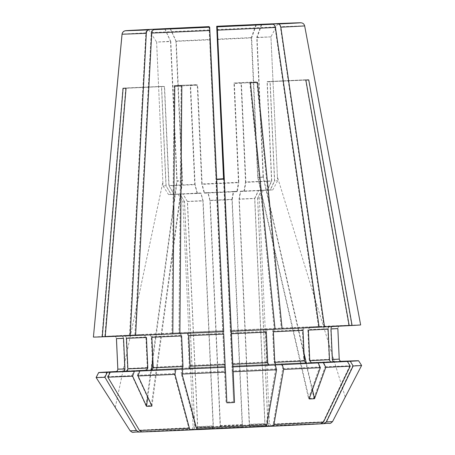 <?xml version="1.0" encoding="UTF-8"?>
<svg xmlns="http://www.w3.org/2000/svg" width="455" height="455" viewBox="0 0 455 455"><rect width="100%" height="100%" fill="white"/><g stroke="black" fill="none" stroke-linecap="round" stroke-linejoin="round"><path stroke-width="0.34" stroke-dasharray="2.27 1.71" d="M188.683 335.665L187.602 333.168L179.873 333.589M223.689 331.627L223.724 334.095M151.959 406.076L182.563 180.931L176.221 41.325L210.17 39.835L216.705 179.48M182.563 180.931L177.137 181.158L170.801 41.553L156.634 42.082L162.856 182.165L156.605 42.053L170.523 41.303L176.864 180.908L182.245 180.646L175.909 41.041L209.755 39.454L216.091 179.06L216.694 179.173M190.224 85.256L197.271 84.926L201.77 183.985L238.465 182.313L233.967 83.259L237.538 82.856L241.031 82.952L245.529 182.006L271.572 180.914L267.074 81.86L270.02 81.746L274.519 180.806L277.601 180.726L274.655 180.925L270.156 81.872L268.814 81.695L267.256 82.025L271.754 181.084L245.905 182.347L241.406 83.293L237.919 83.208L234.359 83.623L238.858 182.677L202.168 184.343L197.669 85.29L194.075 85.199L190.6 85.597L195.098 184.656L169.061 185.748L164.562 86.689L162.958 86.507L161.61 86.803L166.109 185.856L163.026 185.93L165.978 185.731L161.48 86.677L162.799 86.359L164.374 86.524L168.873 185.577L194.723 184.315L190.224 85.256A509.765 196.719 87.3 0 0 190.167 85.011L197.214 84.681A509.765 196.719 87.3 0 1 197.271 84.926M257.684 177.217L263.104 176.989L313.973 398.148A93.275 63.99 67 0 1 308.553 398.375L257.684 177.217L251.342 37.611L217.791 39.09M263.104 176.989L256.762 37.384L270.93 36.861L277.431 176.967L270.958 36.889L257.041 37.64L263.377 177.24L257.996 177.507L251.661 37.901L217.808 39.488M170.454 28.853A70506.294 49680.841 87.6 0 0 176.221 41.325M209.618 27.129A70506.294 246.109 87.4 0 1 210.17 39.835M197.629 429.622L219.566 428.439L220.419 425.84L210.187 200.581A20468.857 7766.986 -92.5 0 1 208.14 192.954L204.528 193.148A51141.898 19405.989 -92.5 0 1 202.168 184.343M265.874 426.523L243.55 427.347L242.447 424.839L232.215 199.58A20468.863 7899.01 -92.7 0 0 233.597 191.8L237.271 191.663A51244.432 19775.415 -92.7 0 0 238.858 182.677M266.346 332.133L267.216 329.551L275.082 329.261M319.16 327.162L304.696 327.771L303.002 330.393M273.392 331.803L274.263 329.221L275.076 329.192M256.307 24.951A70506.294 50028.899 87.2 0 1 251.661 37.901M266.124 426.443L250.597 427.017L249.494 424.509L239.262 199.25L254.783 198.488A20468.857 18937.873 -93.1 0 0 258.577 190.594L267.386 190.201A51141.898 47316.69 -93.1 0 0 271.754 181.084M321.002 423.838L267.494 426.193C266.073 426.079 265.248 425.266 265.009 423.747L254.783 198.488M319.154 327.128L310.077 327.503L308.382 330.125M328.106 329.13C328.203 327.6 328.948 326.718 330.353 326.48L349.207 325.649M360.656 324.95L339.982 325.911M331.007 328.971C331.098 327.441 331.849 326.559 333.248 326.32L349.201 325.621M333.248 326.32A113.42 0.398 -2.6 0 0 340.277 325.877C338.759 326.121 337.951 327.009 337.843 328.538M277.743 23.819A70506.294 70505.435 -47.6 0 1 270.958 36.889M261.688 24.689A70506.294 50028.899 87.2 0 1 257.041 37.64M321.395 423.793L270.389 426.034C268.973 425.92 268.143 425.107 267.91 423.594L257.678 198.335L259.265 198.226L257.598 198.261A20468.863 18883.188 87.9 0 0 261.38 190.349L270.168 189.94A51240.621 47271.139 87.9 0 0 274.519 180.806M345.265 397.078L345.226 396.988A591661.764 591654.552 132.4 0 0 361.583 365.445A132.934 0.466 -2.6 0 0 352.784 365.689A481609.003 444299.941 -92.1 0 1 326.127 421.745L323.653 423.451L270.304 425.954C268.888 425.846 268.063 425.033 267.83 423.52L257.598 198.261M341.864 361.498C340.334 361.389 339.447 360.582 339.202 359.069L337.815 328.516C337.923 326.986 338.73 326.099 340.249 325.854L360.627 324.927A133.815 0.466 -2.6 0 0 351.755 325.177L332.958 326.059C331.564 326.298 330.819 327.185 330.722 328.715L332.11 359.268C332.343 360.781 333.162 361.594 334.579 361.702L341.079 361.401M361.583 365.445L358.591 360.764M349.992 360.98L352.784 365.689M341 361.372L331.627 361.81C330.216 361.702 329.392 360.889 329.164 359.376A110.872 0.387 -2.6 0 0 309.218 360.178L311.129 362.635L322.902 362.061A130.141 0.455 -2.6 0 1 340.88 361.327M309.218 360.178L307.83 329.625L309.514 326.991L323.869 326.286L280.382 26.765C279.962 24.775 279.023 23.723 277.567 23.609M329.164 359.376L327.776 328.823C327.867 327.293 328.612 326.406 330.006 326.167L348.809 325.285A133.815 0.466 -2.6 0 0 323.869 326.286M347.057 361.116L349.832 365.797A132.934 0.466 -2.6 0 0 325.086 366.793L322.902 362.061M261.375 24.399A70506.294 49680.841 -92.4 0 1 256.762 37.384M277.715 23.797A70506.294 70505.435 -47.6 0 1 270.93 36.861M349.832 365.797A481609.026 444299.964 -92.1 0 1 323.175 421.853L320.707 423.565L267.358 426.062C265.936 425.954 265.111 425.141 264.878 423.628L254.652 198.369L239.017 199.028A20468.857 7766.986 87.5 0 0 240.365 191.219L243.977 191.02A51141.898 19405.989 87.5 0 0 245.529 182.006M308.553 398.375A591661.764 416902.577 87.6 0 0 319.666 367.02A132.934 0.466 -2.6 0 0 282.743 368.613A481609.009 182748.39 -92.5 0 1 273.245 423.946L272.272 425.596L250.335 426.779L249.249 424.282L239.017 199.028M302.41 329.852L304.094 327.219L318.449 326.514A133.815 0.466 -2.6 0 0 281.236 328.118L273.506 328.533L272.659 331.132L274.046 361.685L275.127 364.182L317.482 362.288A130.141 0.455 -2.6 0 0 281.463 363.841L275.127 364.182A113.42 0.398 -2.6 0 1 305.709 362.863L303.798 360.405L302.41 329.852A110.872 0.387 -2.6 0 0 272.659 331.132M319.666 367.02L317.482 362.288M281.463 363.841L282.743 368.613M230.355 330.387L231.982 366.048A130.141 0.455 -2.6 0 1 274.399 364.148L268.058 364.495L266.977 361.998L265.589 331.445L266.442 328.846L274.172 328.43A133.815 0.466 -2.6 0 0 230.355 330.387L223.542 178.769M274.399 364.148L275.673 368.925A132.934 0.466 -2.6 0 0 232.192 370.87L231.982 366.048M255.955 24.627A70506.294 49680.841 -92.4 0 1 251.342 37.611M275.673 368.925A481609.031 182748.401 -92.5 0 1 266.175 424.259L265.202 425.903L243.266 427.086L242.179 424.595L231.948 199.335L209.92 200.337A20468.863 7899.01 87.3 0 1 207.844 192.681L204.164 192.818A51240.621 19773.947 87.3 0 1 201.77 183.985M223.735 178.713L233.654 401.668A93.275 90.209 -3.4 0 1 226.016 402.015A591661.616 2065.273 87.4 0 1 224.554 371.217A132.934 0.466 -2.6 0 0 181.136 373.219A481609.003 185854.692 -92.7 0 0 195.815 427.455L196.952 429.002L219.282 428.178L220.152 425.596L209.92 200.337M222.916 333.356L222.711 330.734A133.815 0.466 -2.6 0 0 178.957 332.753L186.829 332.463L187.926 334.971L189.314 365.524L188.444 368.106L224.343 366.394A130.141 0.455 -2.6 0 0 181.994 368.345L188.444 368.106A113.42 0.398 -2.6 0 1 224.406 366.451L222.916 333.356A110.872 0.387 -2.6 0 0 187.926 334.971M224.554 371.217L224.343 366.394M181.994 368.345L181.136 373.219M190.167 85.011L174.106 85.608L171.91 333.083L179.782 332.793L180.88 335.301L182.267 365.854L181.397 368.436L174.948 368.681L174.089 373.549A132.934 0.466 -2.6 0 0 137.347 375.301A591661.906 419823.415 87.2 0 0 151.344 405.513A93.275 63.541 -72.4 0 1 145.964 405.78A591661.616 419823.211 87.2 0 1 131.961 375.568A132.934 0.466 -2.6 0 0 107.488 376.808A481609.009 445586.619 -93.1 0 0 139.202 430.208L141.823 431.687L195.337 429.332C196.742 429.099 197.487 428.212 197.584 426.682L187.358 201.429A20468.857 18937.873 86.9 0 1 182.864 193.893L174.049 194.279A51141.898 47316.696 86.9 0 1 168.873 185.577M174.089 373.549A481609.026 185854.703 -92.7 0 0 188.768 427.785L189.906 429.332L212.235 428.508L213.105 425.925L202.879 200.666L187.358 201.429M171.91 333.083A133.815 0.466 -2.6 0 0 134.885 334.852L149.348 334.249L151.27 336.717L152.658 367.27L150.963 369.892L139.105 370.393A130.141 0.455 -2.6 0 1 174.948 368.681M137.347 375.301L139.105 370.393M170.102 28.528A70506.294 50028.899 -92.8 0 0 175.909 41.041M209.152 26.697A70506.294 246.109 -92.6 0 0 209.755 39.454M131.961 375.568L133.725 370.654L145.583 370.154L147.278 367.532L145.89 336.979L143.962 334.51L129.504 335.119A133.815 0.466 -2.6 0 0 104.832 336.364L123.692 335.54C125.108 335.653 125.933 336.467 126.166 337.98L127.554 368.533C127.457 370.063 126.712 370.944 125.307 371.183L116.235 371.581M133.725 370.654A130.141 0.455 -2.6 0 0 116.361 371.525M109.837 371.894L107.488 376.808M106.953 372.019L104.587 376.962A132.934 0.466 -2.6 0 0 96.107 377.502M104.587 376.962A481609.031 445586.642 -93.1 0 0 136.301 430.367L138.929 431.846L192.437 429.492C193.841 429.253 194.592 428.371 194.689 426.841L184.457 201.582L182.876 201.696L184.542 201.656A20468.863 18883.188 -92.1 0 1 180.061 194.131L171.273 194.547A51240.621 47271.139 -92.1 0 1 166.109 185.856M93.417 337.064L113.767 336.137C115.297 336.245 116.184 337.058 116.429 338.571A110.872 0.387 -2.6 0 1 123.265 338.133C123.032 336.62 122.207 335.807 120.791 335.693L101.937 336.524A133.815 0.466 -2.6 0 0 93.389 337.064M116.156 371.616L122.412 371.343C123.811 371.104 124.562 370.216 124.653 368.692L123.265 338.133M148.666 29.66A70506.288 70505.429 132.4 0 0 156.605 42.053M164.721 28.79A70506.294 50028.899 -92.8 0 0 170.523 41.303M141.732 431.949L192.522 429.571C193.927 429.332 194.672 428.445 194.768 426.915L184.542 201.656M93.417 337.092L121.11 335.961M123.55 338.395C123.316 336.882 122.497 336.069 121.087 335.961L105.236 336.7M121.087 335.961A113.42 0.398 -2.6 0 1 113.796 336.165C115.325 336.273 116.213 337.081 116.457 338.594M135.596 335.46L144.531 335.028L146.442 337.485M126.501 338.287C126.268 336.774 125.444 335.961 124.033 335.847L105.236 336.728M165.034 29.08A70506.294 49680.841 87.6 0 0 170.801 41.553M148.694 29.683A70506.294 70505.435 132.4 0 0 156.634 42.082M197.373 429.565L212.496 428.747L213.35 426.147L203.123 200.894A20468.857 7766.986 -92.5 0 1 201.076 193.267L197.459 193.46A51141.898 19405.989 -92.5 0 1 195.098 184.656M142.125 431.96L195.474 429.463C196.873 429.219 197.624 428.337 197.72 426.807L187.488 201.548L203.123 200.894M181.613 335.972L180.533 333.481L179.873 333.515M135.59 335.5L149.951 334.8L151.862 337.257M123.106 88.361L161.485 86.558A509.765 470.271 -92.1 0 1 161.61 86.803M147.79 397.056L151.407 370.45M152.88 359.643L177.137 181.158M161.349 86.439L122.856 88.133A99.065 0.347 177.4 0 1 125.756 87.974L161.349 86.439A509.765 471.636 86.9 0 1 161.48 86.677M184.457 201.582A20468.857 18937.873 86.9 0 1 179.97 194.046L171.154 194.433A51141.898 47316.696 86.9 0 1 165.978 185.731M122.856 88.133L101.937 336.524M115.286 407.458L162.975 181.681M115.257 407.435L162.947 181.659M174.106 85.608A99.065 0.347 177.4 0 1 181.153 85.278L197.214 84.681M202.879 200.666A20468.863 7899.01 87.3 0 1 200.797 193.017L197.117 193.148A51240.621 19773.947 87.3 0 1 194.723 184.315M145.964 405.78L176.864 180.908M151.344 405.513L182.245 180.646M134.885 334.852L151.253 32.612C151.498 30.593 152.34 29.461 153.79 29.211M234.001 83.015L249.784 82.162A99.065 0.347 177.4 0 1 256.848 81.849L234.001 83.015A509.765 193.432 87.5 0 0 233.967 83.259M231.948 199.335A20468.857 7766.986 87.5 0 0 233.296 191.527L236.913 191.333A51141.898 19405.989 87.5 0 0 238.465 182.313M249.784 82.162L274.172 328.43M226.016 402.015L216.091 179.06M222.711 330.734L209.067 26.623M267.182 81.604L305.555 79.807A99.065 0.347 177.4 0 1 308.501 79.699L267.182 81.604A509.765 470.271 87.9 0 0 267.074 81.86M308.501 79.699L351.755 325.177M313.973 398.148A591661.906 416902.679 87.6 0 0 325.086 366.793M305.857 80.086L270.264 81.621A509.765 471.636 -93.1 0 0 270.156 81.872M308.757 79.926L270.264 81.621M257.678 198.335A20468.857 18937.873 -93.1 0 0 261.471 190.435L270.287 190.048A51141.898 47316.696 -93.1 0 0 274.655 180.925M345.226 396.988L277.271 176.466M345.254 397.016L277.294 176.489M360.627 324.927L304.634 25.867C304.071 23.882 302.763 22.847 300.698 22.75M250.46 82.782L241.446 83.043A509.765 196.719 -92.7 0 0 241.406 83.293M257.507 82.452L241.446 83.043M239.262 199.25A20468.863 7899.01 -92.7 0 0 240.644 191.47L244.318 191.333A51244.432 19775.415 -92.7 0 0 245.905 182.347M312.477 389.702L306.403 363.414M304.037 353.188L263.377 177.24M309.167 398.933L257.996 177.507M174.76 86.205L197.606 85.045A509.765 193.432 -92.5 0 1 197.669 85.29M226.857 402.783L216.512 179.441M181.829 85.898L197.606 85.045M210.187 200.581L232.215 199.58M208.14 192.954L233.597 191.8M204.528 193.148L237.271 191.663M240.644 191.47L258.577 190.594M244.318 191.333L267.386 190.201M261.471 190.435L263.365 190.304L261.38 190.349M270.287 190.048L272.863 189.871L270.168 189.94M254.652 198.369A20468.863 18883.188 87.9 0 0 258.429 190.457L240.365 191.219M258.429 190.457L267.216 190.048A51240.621 47271.139 87.9 0 0 271.572 180.914M267.216 190.048L243.977 191.02M233.296 191.527L207.844 192.681M236.913 191.333L204.164 192.818M200.797 193.017L182.864 193.893M197.117 193.148L174.049 194.279M187.488 201.548A20468.863 18883.188 -92.1 0 1 183.007 194.023L201.076 193.267M183.007 194.023L197.459 193.46M179.97 194.046L178.07 194.177L180.061 194.131M171.154 194.433L168.577 194.609L171.273 194.547M256.848 81.849L281.236 328.118M129.504 335.119L145.873 32.874C146.118 30.855 146.959 29.723 148.41 29.478M181.153 85.278L178.957 332.753M161.485 86.558L164.431 86.45A509.765 470.271 -92.1 0 1 164.562 86.689M126.058 88.253L164.431 86.45M125.756 87.974L104.832 336.364M174.219 194.433A51240.621 47271.139 -92.1 0 1 169.061 185.748M305.555 79.807L348.809 325.285M318.449 326.514L274.962 26.993C274.541 25.002 273.603 23.95 272.147 23.836M233.654 401.668A591661.906 2065.273 87.4 0 1 232.192 370.87M187.602 333.168A113.42 0.398 -2.6 0 0 223.615 331.558L187.602 333.168M243.55 427.347L219.566 428.439M267.21 329.551L231.254 331.212A113.42 0.398 -2.6 0 0 267.216 329.551M304.685 327.771L274.257 329.221A113.42 0.398 -2.6 0 0 304.696 327.771M267.494 426.193L250.597 427.017M310.077 327.503A113.42 0.398 -2.6 0 0 330.353 326.48M265.009 423.747L249.494 424.509M340.249 325.854A113.42 0.398 -2.6 0 0 332.958 326.059M341.591 361.492A113.42 0.398 -2.6 0 0 334.579 361.702M339.202 359.069A110.872 0.387 -2.6 0 0 332.11 359.268M337.815 328.516A110.872 0.387 -2.6 0 0 330.722 328.715M267.83 423.52L269.491 423.48L267.91 423.594M331.627 361.81A113.42 0.398 -2.6 0 0 311.129 362.635L331.61 361.81M327.776 328.823A110.872 0.387 -2.6 0 0 307.83 329.625M330.006 326.167A113.42 0.398 -2.6 0 0 309.514 326.991M272.272 425.596A98.57 0.341 177.4 0 1 320.707 423.565M267.335 426.062L250.33 426.779L267.358 426.062M304.094 327.219A113.42 0.398 -2.6 0 0 273.506 328.533M303.798 360.405A110.872 0.387 -2.6 0 0 274.046 361.685M249.249 424.282L264.878 423.628M266.442 328.846A113.42 0.398 -2.6 0 0 230.429 330.455M268.058 364.495A113.42 0.398 -2.6 0 0 232.044 366.104L268.058 364.495M266.977 361.998A110.872 0.387 -2.6 0 0 231.942 363.568M265.589 331.445A110.872 0.387 -2.6 0 0 230.554 333.009M196.952 429.002A98.57 0.341 177.4 0 1 265.202 425.903M219.282 428.178L243.266 427.086L219.282 428.178M222.791 330.802A113.42 0.398 -2.6 0 0 186.829 332.463M224.298 363.915A110.872 0.387 -2.6 0 0 189.314 365.524M220.152 425.596L242.179 424.595M139.202 430.208A101.328 0.353 177.4 0 1 188.768 427.785M179.782 332.793A113.42 0.398 -2.6 0 0 149.348 334.249M181.397 368.436A113.42 0.398 -2.6 0 0 150.963 369.892L181.403 368.436M182.267 365.854A110.872 0.387 -2.6 0 0 152.658 367.27M180.88 335.301A110.872 0.387 -2.6 0 0 151.27 336.717M141.823 431.687A98.57 0.341 177.4 0 1 189.906 429.332M195.337 429.332L212.235 428.508L195.354 429.332M143.962 334.51A113.42 0.398 -2.6 0 0 123.692 335.54M145.583 370.154A113.42 0.398 -2.6 0 0 125.307 371.183M147.278 367.532A110.872 0.387 -2.6 0 0 127.554 368.533M145.89 336.979A110.872 0.387 -2.6 0 0 126.166 337.98M197.584 426.682L213.105 425.925M130.119 430.766A101.328 0.353 177.4 0 1 136.301 430.367M120.791 335.693A113.42 0.398 -2.6 0 0 113.767 336.137M122.412 371.343A113.42 0.398 -2.6 0 0 115.678 371.752L122.435 371.337M124.653 368.692A110.872 0.387 -2.6 0 0 117.817 369.124M194.768 426.915L193.108 426.949L194.689 426.841M144.536 335.022L124.05 335.847A113.42 0.398 -2.6 0 0 144.531 335.028M212.496 428.747L195.474 429.463M180.538 333.481L149.957 334.8A113.42 0.398 -2.6 0 0 180.533 333.481M213.35 426.147L197.72 426.807M242.447 424.839L220.419 425.84M326.127 421.745A101.328 0.353 177.4 0 1 332.565 421.575M195.815 427.455A101.328 0.353 177.4 0 1 266.175 424.259M273.245 423.946A101.328 0.353 177.4 0 1 323.175 421.853M304.634 25.867A91.466 0.319 -2.6 0 0 280.382 26.765M274.962 26.993A91.466 0.319 -2.6 0 0 216.842 29.552M209.203 29.899A91.466 0.319 -2.6 0 0 151.253 32.612M145.873 32.874A91.466 0.319 -2.6 0 0 122.042 34.159M162.856 182.165L163.026 185.93L168.577 194.609M277.431 176.967L277.601 180.726L272.863 189.871M330.33 326.48L310.065 327.509M333.225 326.32L339.982 325.905M334.55 361.702L341.625 361.498M263.365 190.304L259.265 198.226L269.491 423.48C270.765 425.641 271.578 426.449 271.931 425.908L270.276 425.954M125.33 371.183L145.594 370.154M178.07 194.177L182.876 201.696L193.108 426.949C191.982 430.618 190.634 429.264 190.895 429.588L192.465 429.492"/><path stroke-width="0.68" d="M225.231 367.208L225.293 367.259A130.141 0.455 -2.6 0 1 182.882 369.159L189.217 368.817L190.071 366.218L188.683 335.665A110.872 0.387 -2.6 0 0 223.724 334.095L225.231 367.208A113.42 0.398 -2.6 0 1 189.217 368.817M182.882 369.159L182.045 374.044A132.934 0.466 -2.6 0 0 225.526 372.099L225.293 367.259M209.704 27.203L154.262 29.643A87.684 0.307 -2.6 0 0 209.704 27.203L223.689 331.627A133.815 0.466 -2.6 0 1 179.873 333.589L181.829 85.898A99.065 0.347 177.4 0 1 174.76 86.205L172.803 333.896A133.815 0.466 -2.6 0 1 135.59 335.5L151.743 33.061C151.987 31.037 152.823 29.899 154.262 29.643M216.694 179.173L223.735 178.713L217.393 39.107L217.791 39.09M225.526 372.099A591661.764 2065.273 -92.6 0 1 226.857 402.783A93.275 90.374 -1.8 0 0 234.496 402.436L217.808 39.488A70506.294 246.109 87.4 0 0 217.257 26.782L272.619 24.269C274.081 24.394 275.03 25.452 275.451 27.442L319.16 327.162A133.815 0.466 -2.6 0 1 282.128 328.931L275.076 329.192M224.15 179.094L216.705 179.48M234.496 402.436A591661.764 2065.273 -92.6 0 0 233.165 371.752L231.328 331.28A133.815 0.466 -2.6 0 0 275.082 329.261L250.46 82.782A99.065 0.347 177.4 0 0 257.507 82.452L282.128 328.931M232.932 366.912A130.141 0.455 -2.6 0 0 275.286 364.961L268.831 365.2L267.733 362.692L266.346 332.133A110.872 0.387 -2.6 0 1 231.362 333.748M233.165 371.752A132.934 0.466 -2.6 0 0 276.583 369.75A481609.003 185854.692 87.3 0 1 266.869 424.89L265.874 426.523A98.57 0.341 177.4 0 1 197.629 429.622L196.509 428.087A481609.031 182748.401 87.5 0 1 182.045 374.044M275.286 364.961L276.583 369.75M306.312 363.414L318.17 362.919A130.141 0.455 -2.6 0 1 282.333 364.631L275.878 364.87L274.78 362.362L273.392 331.803A110.872 0.387 -2.6 0 0 303.002 330.393L304.389 360.946L306.312 363.414A113.42 0.398 -2.6 0 1 275.878 364.87M282.333 364.631L283.624 369.42A132.934 0.466 -2.6 0 0 320.371 367.663L318.17 362.919M283.624 369.42A481609.003 185854.692 87.3 0 1 273.916 424.56L272.92 426.187L266.124 426.443M319.154 327.128L324.54 326.9A133.815 0.466 -2.6 0 0 349.207 325.649L305.857 80.086A99.065 0.347 177.4 0 0 308.757 79.926L352.102 325.49A133.815 0.466 -2.6 0 0 360.656 324.95L304.662 25.895C304.099 23.91 302.791 22.869 300.727 22.778L277.999 24.001A87.684 0.307 -2.6 0 0 300.727 22.778M311.698 363.153L323.556 362.658A130.141 0.455 -2.6 0 0 347.432 361.446L331.968 362.123C330.552 362.009 329.727 361.196 329.494 359.683L328.106 329.13A110.872 0.387 -2.6 0 1 308.382 330.125L309.77 360.684L311.698 363.153A113.42 0.398 -2.6 0 0 331.968 362.123M320.371 367.663A591661.616 419823.211 -92.8 0 1 309.167 398.933A93.275 63.706 67.5 0 0 314.547 398.671A591661.616 419823.211 -92.8 0 0 325.752 367.401L323.556 362.658M325.752 367.401A132.934 0.466 -2.6 0 0 350.231 366.161A481609.009 445586.619 86.9 0 1 323.482 422.132L321.002 423.838A98.57 0.341 177.4 0 1 272.932 426.187M347.432 361.446L350.231 366.161M349.201 325.621L352.102 325.49M350.327 361.287L353.131 366.008A132.934 0.466 -2.6 0 0 361.611 365.467L358.603 360.764A130.141 0.455 -2.6 0 1 350.327 361.287L334.869 361.97C333.452 361.856 332.628 361.042 332.395 359.524A110.872 0.387 -2.6 0 0 339.231 359.092C339.476 360.605 340.363 361.418 341.893 361.526L358.574 360.741A130.141 0.455 -2.6 0 0 349.992 360.98L341.079 361.401M339.231 359.092L337.843 328.538A110.872 0.387 -2.6 0 1 331.007 328.971L332.395 359.524M353.131 366.008A481609.031 445586.642 86.9 0 1 326.383 421.978L323.903 423.679L321.395 423.793M341.625 361.498L358.574 360.741M340.88 361.327A130.141 0.455 -2.6 0 1 347.04 361.088L341 361.372M277.715 23.797L261.375 24.399L277.567 23.609A87.684 0.307 -2.6 0 1 300.698 22.75L277.715 23.797M223.542 178.769L216.705 26.276A87.684 0.307 -2.6 0 1 272.147 23.836L216.79 26.35A70506.288 246.109 -92.6 0 0 217.393 39.107M209.152 26.697L153.79 29.211A87.684 0.307 -2.6 0 1 209.067 26.623L209.152 26.697M116.361 371.525A130.141 0.455 -2.6 0 0 109.848 371.866L116.235 371.581M116.429 338.571L117.817 369.124C117.709 370.654 116.901 371.542 115.388 371.786L98.678 372.543L96.107 377.502A591661.764 591654.552 -47.6 0 0 115.257 407.435A93.275 0.398 -78.1 0 0 115.251 407.521A93.275 0.398 -78.1 0 0 115.286 407.458A591661.764 591654.552 -47.6 0 1 96.13 377.525A132.934 0.466 -2.6 0 0 104.934 377.28A481609.026 444299.964 87.9 0 0 136.557 430.601L139.173 432.074L141.732 431.949M148.393 29.478L125.682 30.701C123.635 30.98 122.423 32.134 122.042 34.159L93.417 337.064M98.678 372.543A130.141 0.455 -2.6 0 1 106.953 372.019L116.156 371.616M115.678 371.752L115.388 371.786A113.42 0.398 -2.6 0 1 115.678 371.752M164.721 28.79L125.682 30.701A87.684 0.307 -2.6 0 1 148.41 29.478L164.721 28.79M102.284 336.842L123.106 88.361A99.065 0.347 177.4 0 0 126.058 88.253L105.236 336.728A133.815 0.466 -2.6 0 0 130.17 335.727L146.322 33.289C146.561 31.264 147.403 30.127 148.842 29.871L125.711 30.73C123.663 31.008 122.452 32.157 122.071 34.188L93.417 337.092A133.815 0.466 -2.6 0 0 102.284 336.842L105.236 336.7M115.411 371.809L98.701 372.571A130.141 0.455 -2.6 0 0 107.289 372.326L122.702 371.604C124.101 371.365 124.846 370.478 124.937 368.948L123.55 338.395A110.872 0.387 -2.6 0 1 116.457 338.594L117.845 369.147C117.737 370.677 116.929 371.564 115.411 371.809A113.42 0.398 -2.6 0 0 122.702 371.604M96.13 377.525L98.701 372.571M107.289 372.326L104.934 377.28M136.557 430.601A101.328 0.353 177.4 0 1 130.119 430.766C133.867 433.717 131.745 431.664 139.145 432.074L139.173 432.074M130.17 335.727L135.596 335.46M146.146 370.671L134.379 371.246A130.141 0.455 -2.6 0 1 110.235 372.218L125.654 371.496C127.047 371.252 127.792 370.37 127.883 368.84L126.501 338.287A110.872 0.387 -2.6 0 0 146.442 337.485L147.829 368.038L146.146 370.671A113.42 0.398 -2.6 0 1 125.654 371.496M110.235 372.218L107.88 377.172A132.934 0.466 -2.6 0 0 132.627 376.177L134.379 371.246M147.79 397.056L146.533 406.304A93.275 64.149 -72.6 0 0 151.959 406.076A591661.616 416902.475 -92.4 0 1 138.053 375.949A132.934 0.466 -2.6 0 0 174.976 374.357A481609.009 182748.39 87.5 0 0 189.439 428.394L190.56 429.929L197.373 429.565M179.873 333.515L172.803 333.896M139.799 371.018A130.141 0.455 -2.6 0 0 175.812 369.466L182.154 369.124L183.001 366.531L181.613 335.972A110.872 0.387 -2.6 0 1 151.862 337.257L153.25 367.811L151.572 370.444L139.799 371.018L138.053 375.949M151.407 370.45L152.88 359.643M146.533 406.304A591661.764 416902.577 -92.4 0 1 132.627 376.177M326.383 421.978A101.328 0.353 177.4 0 0 332.565 421.575C329.113 424.839 331.041 422.621 323.932 423.679L323.903 423.679M361.611 365.467A591661.764 591654.552 132.4 0 1 345.254 397.016L332.565 421.575M277.578 23.609L300.698 22.75M314.547 398.671L312.477 389.702M306.403 363.414L304.037 353.188M272.926 426.187L321.002 423.838M107.88 377.172A481609.026 444299.964 87.9 0 0 139.509 430.493L142.102 431.966L190.554 429.929A98.57 0.341 177.4 0 1 142.125 431.96M231.328 331.28L217.257 26.782M324.54 326.9L280.832 27.181C280.411 25.184 279.467 24.126 277.999 24.001M272.158 23.836L216.79 26.35M175.812 369.466L174.976 374.357M190.071 366.218A110.872 0.387 -2.6 0 0 225.111 364.648M151.743 33.061A91.466 0.319 -2.6 0 0 209.869 30.508M232.875 366.861A113.42 0.398 -2.6 0 0 268.831 365.2M232.75 364.301A110.872 0.387 -2.6 0 0 267.733 362.692M274.78 362.362A110.872 0.387 -2.6 0 0 304.389 360.946M309.77 360.684A110.872 0.387 -2.6 0 0 329.494 359.683M334.869 361.97A113.42 0.398 -2.6 0 0 341.893 361.526M117.845 369.147A110.872 0.387 -2.6 0 0 124.937 368.948M125.711 30.73A87.684 0.307 -2.6 0 0 148.842 29.871M127.883 368.84A110.872 0.387 -2.6 0 0 147.829 368.038M151.572 370.444A113.42 0.398 -2.6 0 0 182.154 369.124M153.25 367.811A110.872 0.387 -2.6 0 0 183.001 366.531M266.869 424.89A101.328 0.353 177.4 0 1 196.509 428.087M323.482 422.132A101.328 0.353 177.4 0 1 273.916 424.56M217.342 26.856A87.684 0.307 -2.6 0 0 272.619 24.269M217.507 30.161A91.466 0.319 -2.6 0 0 275.451 27.442M280.832 27.181A91.466 0.319 -2.6 0 0 304.662 25.895M122.071 34.188A91.466 0.319 -2.6 0 0 146.322 33.289M189.439 428.394A101.328 0.353 177.4 0 1 139.509 430.493M130.119 430.766L115.251 407.521M197.624 429.622L265.879 426.523M209.067 26.623L153.779 29.211"/></g></svg>
